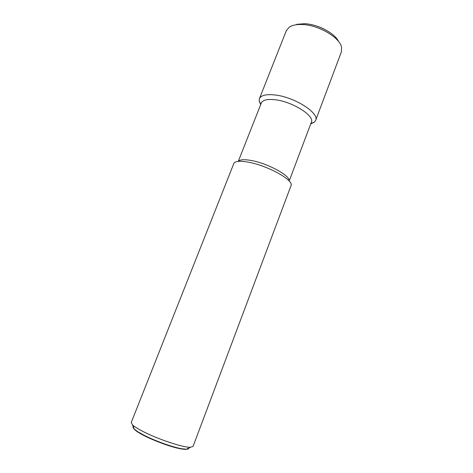 <?xml version="1.0" encoding="UTF-8"?>
<svg xmlns="http://www.w3.org/2000/svg" width="473" height="473" viewBox="0 0 473 473"><rect width="100%" height="100%" fill="white"/><g stroke="black" fill="none" stroke-linecap="round" stroke-linejoin="round"><path stroke-width="0.71" d="M143.124 431.53C138.004 428.905 134.48 426.705 132.552 424.931L131.216 422.549L233.993 163.108C235.696 161.062 240.55 160.761 248.561 162.209C267.186 165.485 292.929 179.598 291.197 185.18L193.061 446.411L190.471 447.281C183.483 447.689 158.159 439.328 143.124 431.53M134.078 426.185C132.57 426.557 132.629 427.527 134.255 429.1L138.063 431.896L143.786 435.107C154.819 440.836 172.562 447.198 181.709 448.741L186.409 449.226C188.094 449.184 188.91 448.788 188.863 448.049M289.133 180.94C290.57 175.855 267.866 163.368 251.382 160.507C244.275 159.235 239.935 159.519 238.368 161.352M289.18 181.035L311.34 122.282C314.941 115.891 292.456 101.583 275.126 99.75C267.328 98.898 262.728 99.974 261.321 102.984L238.268 161.394M310.714 123.944L314.45 122.111L315.627 120.402C319.742 113.148 294.431 96.93 274.89 94.961C266.145 94.05 260.984 95.298 259.405 98.709L259.133 100.767L260.67 104.634M315.627 120.402L341.394 51.87L341.553 47.229C339.774 37.503 318.684 25.045 302.472 24.519C296.748 24.259 292.373 25.116 289.352 27.085L286.348 30.633L259.405 98.709M338.372 40.956L337.899 40.187C332.886 32.158 316.869 24.158 304.618 23.697L296.79 24.33M310.057 24.365C316.478 25.577 322.474 27.889 328.043 31.307M188.018 448.457C187.781 449.279 186.208 449.533 183.293 449.214L181.041 448.877C170.262 447.121 147.635 438.388 138.465 432.452C134.758 430.087 133.132 428.42 133.581 427.45M134.255 429.1L132.552 424.931M260.836 104.22L259.133 100.767M181.041 448.877L181.709 448.741M138.465 432.452L138.063 431.896M310.867 123.524L314.45 122.111M186.409 449.226L190.471 447.281"/></g></svg>
